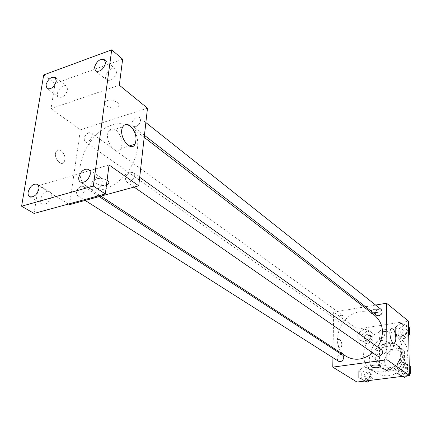 <?xml version="1.0" encoding="UTF-8"?>
<svg xmlns="http://www.w3.org/2000/svg" width="432" height="432" viewBox="0 0 432 432"><rect width="100%" height="100%" fill="white"/><g stroke="black" fill="none" stroke-linecap="round" stroke-linejoin="round"><path stroke-width="0.32" stroke-dasharray="2.16 1.62" d="M381.11 340.556C372.314 341.426 367.999 354.974 375.181 359.375C384.518 366.444 397.235 348.559 387.488 342.063L384.502 340.686L381.11 340.556M393.995 349.979C385.36 350.773 381.202 364.003 388.282 368.345C397.483 375.311 409.865 357.896 400.264 351.491L397.321 350.125L393.995 349.979M404.395 351.459L404.622 365.369L400.982 369.668L387.52 371.407L383.87 368.096L383.773 354.326L387.342 350.104L400.675 348.219L404.395 351.459L400.237 348.365L400.442 362.383L404.622 365.369M383.87 368.096L379.55 365.164L379.485 351.292L383.773 354.326M387.342 350.104L383.081 347.031L396.5 345.109L400.675 348.219M383.081 347.031L379.485 351.292M379.55 365.164L382.347 367.956L387.52 371.407M400.442 362.383L396.77 366.714L383.222 368.491M400.237 348.365L397.948 346.01L396.5 345.109M377.147 358.533C376.65 347.776 390.431 339.266 398.228 345.665C410.983 354.256 394.411 377.563 382.104 368.334C378.907 366.034 377.255 362.767 377.147 358.533M393.633 342.976L388.319 342.565C380.624 344.466 376.412 349.456 375.689 357.529C375.797 361.773 377.449 365.051 380.651 367.351C392.98 376.596 409.601 353.219 396.819 344.612L393.703 342.997M396.77 366.714L400.982 369.668M388.265 336.02C370.791 337.786 362.47 364.673 376.99 373.297C386.645 378.232 395.518 375.991 403.618 366.563C409.86 355.817 409.066 346.696 401.236 339.201C397.462 336.415 393.136 335.356 388.265 336.02M382.514 331.7C364.9 333.531 356.438 360.704 371.045 369.382C380.77 374.344 389.723 372.055 397.915 362.507C404.239 351.637 403.461 342.425 395.582 334.876C391.786 332.073 387.428 331.015 382.514 331.7M364.257 380.252L358.679 377.536L358.711 370.721L364.284 366.59L369.884 369.252L369.889 376.105L364.257 380.252L358.679 377.536L358.711 370.721L364.284 366.59L369.884 369.252L369.889 376.105L364.257 380.252L365.429 380.992M401.744 375.538L395.863 372.784L395.782 365.839L401.539 361.611L407.441 364.306L407.565 371.288L401.744 375.538L395.863 372.784L395.782 365.839L401.539 361.611L407.441 364.306L407.565 371.288L401.744 375.538L402.851 376.299M356.972 382.05L357.248 329.065L408.434 321.084M364.338 341.998L358.852 339.503L358.879 332.921L364.36 328.795L369.868 331.236L369.868 337.856L364.338 341.998L358.852 339.503L358.879 332.921L364.36 328.795L369.868 331.236L369.868 337.856L364.338 341.998L367.313 344.099L361.849 341.609L361.865 335.059L367.324 330.961L372.811 333.396L372.821 339.984L367.313 344.099M401.171 336.555L395.393 334.039L395.312 327.332L400.972 323.109L406.766 325.571L406.885 332.316L401.171 336.555L395.393 334.039L395.312 327.332L400.972 323.109L406.766 325.571L406.885 332.316L401.171 336.555L403.99 338.731L398.234 336.215L398.147 329.546L403.774 325.35L409.552 327.812M333.099 347.809L333.677 312.098L357.248 329.065M332.942 357.691L333.083 348.889M339.876 339.422L338.839 339.309C336.506 340.313 338.526 349.45 340.767 348.041C342.376 345.384 342.079 342.511 339.876 339.422L338.845 339.309C336.506 340.313 338.526 349.45 340.772 348.041C342.376 345.384 342.079 342.511 339.876 339.422M374.938 315.538C370.537 312.26 365.45 311.067 359.689 311.947C339.196 314.35 329.065 346.27 346.005 356.233M372.724 352.847L377.762 347.101M333.677 312.098L363.911 307.022M365.548 306.747L375.597 305.057M381.224 349.569L379.015 349.056C375.478 350.649 374.765 352.874 376.888 355.736M342.414 354.964L340.459 354.553C336.976 356.189 336.307 358.403 338.45 361.19M340.961 315.182C337.635 316.737 336.922 318.854 338.823 321.521C341.879 323.914 346.291 317.768 343.046 315.641L340.961 315.182M376.564 315.29C373.232 312.925 378.076 306.806 381.164 309.479M373.945 309.398L371.363 310.613C370.197 312.687 379.636 313.259 380.365 311.159C380.138 309.668 378 309.08 373.945 309.398L371.363 310.619C370.197 312.692 379.636 313.265 380.365 311.164C380.138 309.668 378 309.085 373.945 309.398M371.369 366.336L371.434 366.098C372.087 364.424 380.97 364.716 380.722 366.406M382.104 330.55C385.063 332.462 386.284 343.316 383.654 344.423C380.414 346.631 377.19 331.911 380.576 330.34L382.104 330.55M112.45 124.934C86.719 131.868 68.677 176.596 87.804 187.612C98.075 194.567 116.986 187.04 128.385 170.867C139.914 154.796 140.816 134.46 130.874 127.04C125.896 123.395 119.75 122.693 112.45 124.934M135.745 126.727L132.953 126.409C129.163 123.795 136.247 114.61 139.693 117.671C141.545 121.068 140.227 124.087 135.745 126.727M81.232 186.208C76.642 189.005 75.422 192.148 77.571 195.631C81.227 198.277 87.507 188.676 83.581 186.451L81.232 186.208M88.776 132.651C84.424 135.329 83.182 138.305 85.045 141.572C88.376 144.261 94.878 135.189 91.26 132.894L88.776 132.651M130.394 172.276C125.653 175.063 124.378 178.265 126.571 181.877C130.361 184.858 137.187 175.176 133.099 172.611L130.394 172.276M69.52 204.682L80.401 129.794L147.485 108.178M34.063 213.446L38.572 185.587L68.472 204.034M43.702 74.941L55.085 83.522L122.645 59.184M80.401 129.794L51.019 108.648L55.085 83.522M61.171 150.736C59.092 149.467 57.434 149.726 56.203 151.519C52.693 156.827 61.074 167.508 64.222 161.849C65.788 157.777 64.773 154.073 61.171 150.736C59.098 149.467 57.44 149.726 56.203 151.519C52.699 156.827 61.079 167.508 64.228 161.849C65.794 157.777 64.778 154.073 61.177 150.736M109.042 164.986L38.572 185.587M108.896 182.984C109.712 179.663 98.842 176.796 95.38 179.447L95.38 179.453C91.006 182.077 100.559 186.953 106.315 185.101L106.315 185.107C100.559 186.953 91.006 182.083 95.38 179.453C98.912 177.86 102.811 178.141 107.077 180.301M51.019 108.648L119.302 85.18M107.347 100.64L105.867 101.401C100.883 104.96 113.557 110.635 117.844 106.823C122.018 103.907 112.963 98.501 107.347 100.64M107.347 100.645L105.867 101.401C100.883 104.965 113.557 110.641 117.844 106.828C122.018 103.907 112.963 98.507 107.347 100.645M116.138 130.259C121.646 135.853 123.255 141.917 120.971 148.446C116.397 157.442 103.523 139.887 108.626 131.35C110.446 128.444 112.952 128.083 116.138 130.259M51.181 196.441C51.467 194.26 50.971 192.737 49.685 191.862C44.917 188.525 36.833 201.388 42.012 204.098C46.197 204.968 49.253 202.414 51.181 196.441M102.249 182.034L102.038 179.318L100.699 177.493C95.715 173.702 86.935 186.737 92.362 189.886C96.946 190.998 100.24 188.384 102.249 182.034M67.689 89.764L66.641 86.108C62.662 82.685 54.103 94.23 58.498 97.097C62.559 98.091 65.621 95.645 67.689 89.764M116.57 72.522L115.511 68.953C111.413 65.119 102.146 76.766 106.693 80.023C111.105 81.259 114.399 78.759 116.57 72.522M408.694 335.248L403.99 338.731M403.828 328.714C400.594 330.118 399.886 332.143 401.717 334.789C404.714 337.338 409.282 331.592 406.091 329.281L403.828 328.714M395.393 334.039L398.234 336.215M395.312 327.332L398.147 329.546M400.972 323.109L403.774 325.35M406.766 325.571L408.542 327.002M406.885 332.316L408.667 333.725M405.221 329.816C401.992 331.214 401.29 333.234 403.115 335.875C406.112 338.418 410.665 332.689 407.479 330.383L405.221 329.816M402.197 376.38L398.752 374.765L398.66 367.859L404.39 363.658L410.27 366.347M409.401 374.026L406.993 375.781M404.449 367.141C401.053 368.62 400.394 370.742 402.467 373.507C405.713 375.975 410 369.873 406.582 367.654L404.449 367.141M395.863 372.784L398.752 374.765M395.782 365.839L398.66 367.859M401.539 361.611L404.39 363.658M407.441 364.306L409.25 365.607M407.565 371.288L409.374 372.573M405.864 368.145C402.478 369.625 401.819 371.736 403.888 374.495C407.128 376.963 411.404 370.877 407.992 368.658L405.864 368.145M367.319 334.26C364.122 335.713 363.458 337.732 365.326 340.319C368.307 342.641 372.503 336.803 369.344 334.724L367.319 334.26M358.852 339.503L361.849 341.609M358.879 332.921L361.865 335.059M364.36 328.795L367.324 330.961M369.868 331.236L372.811 333.396M369.868 337.856L372.821 339.984M368.788 335.324C365.602 336.771 364.937 338.785 366.806 341.366C369.781 343.688 373.961 337.867 370.807 335.788L368.788 335.324M364.997 381.046L361.73 379.447L361.751 372.67L367.297 368.566L372.875 371.223L372.892 378.038L369.587 380.468M367.297 371.984C363.949 373.513 363.328 375.624 365.434 378.313C368.636 380.554 372.557 374.382 369.193 372.395L367.297 371.984M358.679 377.536L361.73 379.447M358.711 370.721L361.751 372.67M364.284 366.59L367.297 368.566M369.884 369.252L372.875 371.223M369.889 376.105L372.892 378.038M368.793 372.956C365.45 374.479 364.835 376.58 366.935 379.269C370.138 381.505 374.042 375.349 370.683 373.367L368.793 372.956M400.264 351.491L387.488 342.063M388.282 368.345L375.181 359.375M380.651 367.351L382.104 368.334M396.819 344.612L398.228 345.665M382.347 367.956L386.651 370.872M397.948 346.01L402.116 349.121M371.045 369.382L376.99 373.297M395.582 334.876L401.236 339.201M383.654 344.423L393.601 342.981M380.576 330.34L391.306 328.698M87.804 187.612L100.85 196.133M130.874 127.04L144.202 137.333M145.865 122.575L139.693 117.671M144.428 135.308L132.953 126.409M77.571 195.631L85.126 200.426M83.581 186.451L99.166 196.598M85.045 141.572L338.823 321.521M91.26 132.894L343.046 315.641M126.571 181.877L134.055 187.072M133.099 172.611L139.698 177.314M120.971 148.446L129.152 145.984M108.626 131.35L122.758 126.9M49.685 191.862L37.449 184.307M42.012 204.098L29.651 196.717M66.641 86.108L55.28 77.458M58.498 97.097L47.029 88.598M115.511 68.953L104.468 59.751M106.693 80.023L95.531 70.994M100.699 177.493L88.803 169.436M92.362 189.886L80.33 182.018M401.717 334.789L403.115 335.875M406.091 329.281L407.479 330.383M402.467 373.507L403.888 374.495M406.582 367.654L407.992 368.658M365.326 340.319L366.806 341.366M369.344 334.724L370.807 335.788M365.434 378.313L366.935 379.269M369.193 372.395L370.683 373.367"/><path stroke-width="0.65" d="M375.597 305.057L386.543 303.221L408.434 321.084L409.428 375.478L356.972 382.05L332.786 367.13L332.942 357.691M333.083 348.889L333.099 347.809M100.85 196.133L346.005 356.233C354.672 361.152 363.582 360.023 372.724 352.847M377.762 347.101C384.799 334.476 383.854 323.951 374.938 315.538L144.202 137.333M386.543 303.221L387.007 359.764L332.786 367.13M363.911 307.022L365.548 306.747M134.055 187.072L376.888 355.736C380.225 358.285 384.745 351.853 381.224 349.569L139.698 177.314M85.126 200.426L338.45 361.19C341.739 363.496 345.875 356.994 342.414 354.964L99.166 196.598M145.865 122.575L381.164 309.479C382.995 312.223 382.228 314.339 378.864 315.83L376.564 315.29L144.428 135.308M387.007 359.764L409.428 375.478M392.807 328.914C395.723 330.847 396.976 341.761 394.394 342.868C391.23 345.076 387.995 330.264 391.306 328.698L392.807 328.914M380.722 366.406L377.995 367.686C373.837 367.934 371.65 367.405 371.434 366.098C372.184 364.284 381.85 364.851 380.662 366.638L377.995 367.691C374.269 367.951 372.06 367.497 371.369 366.336M111.704 49.837L93.328 186.046L21.6 206.21L43.702 74.941L111.704 49.837L122.645 59.184L119.302 85.18L147.485 108.178L138.742 185.798L69.52 204.682L68.472 204.034M21.6 206.21L34.063 213.446L105.322 193.957L93.328 186.046M138.742 185.798L109.042 164.986L105.322 193.957M130.178 125.847C135.637 131.522 137.252 137.646 135.027 144.218C130.556 153.257 117.758 135.47 122.758 126.9C124.551 123.979 127.024 123.633 130.178 125.847M107.077 180.301C109.172 181.796 109.453 183.157 107.924 184.394L106.461 185.063L107.924 184.394L108.896 182.984M78.775 177.363C80.865 170.932 84.208 168.291 88.803 169.436L90.131 171.272L90.326 174.015C88.258 180.446 84.926 183.114 80.33 182.018C79.029 181.084 78.511 179.534 78.775 177.363M94.468 67.338C96.714 61.031 100.051 58.498 104.468 59.751L105.511 63.342C103.28 69.649 99.954 72.198 95.531 70.994L94.468 67.338M45.986 84.866C48.125 78.921 51.224 76.453 55.28 77.458L56.306 81.135C54.184 87.08 51.089 89.57 47.029 88.598L45.986 84.866M28.156 192.04C30.159 185.987 33.259 183.411 37.449 184.307C38.734 185.177 39.22 186.716 38.918 188.919C36.936 194.967 33.847 197.564 29.651 196.717C28.334 195.836 27.837 194.281 28.156 192.04M408.542 327.002L409.552 327.812L409.676 334.519L408.694 335.248M408.667 333.725L409.676 334.519M406.993 375.781L404.617 377.514L402.197 376.38M409.25 365.607L410.27 366.347L410.4 373.297L409.401 374.026M402.851 376.299L404.617 377.514M409.374 372.573L410.4 373.297M369.587 380.468L367.286 382.163L364.997 381.046M365.429 380.992L367.286 382.163M393.601 342.981L394.394 342.868M129.152 145.984L135.027 144.218"/></g></svg>
